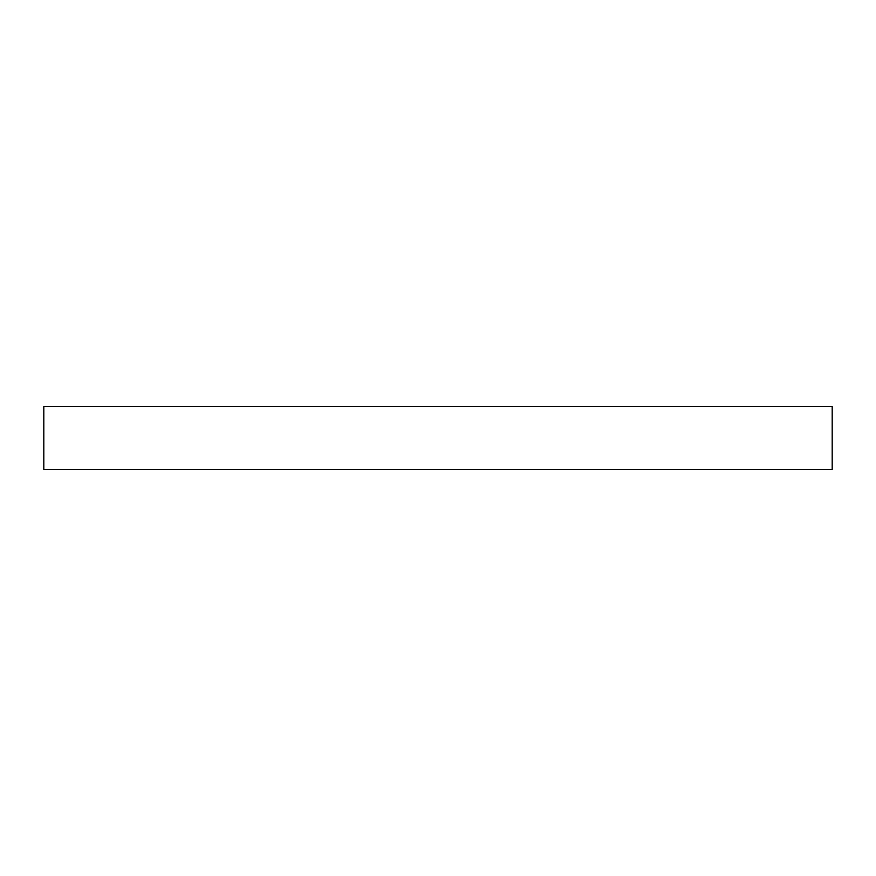 <?xml version="1.0" encoding="UTF-8"?>
<svg xmlns="http://www.w3.org/2000/svg" width="876" height="876" viewBox="0 0 876 876"><rect width="100%" height="100%" fill="white"/><g stroke="black" fill="none" stroke-linecap="round" stroke-linejoin="round"><path stroke-width="1.31" d="M438 406.464L832.2 406.464L832.2 469.536L43.8 469.536L43.8 406.464L438 406.464"/></g></svg>
